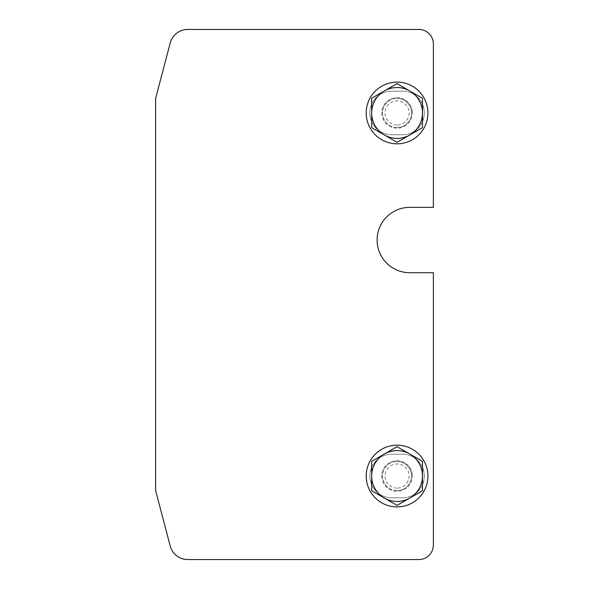 <?xml version="1.0" encoding="UTF-8"?>
<svg xmlns="http://www.w3.org/2000/svg" width="589" height="589" viewBox="0 0 589 589"><rect width="100%" height="100%" fill="white"/><g stroke="black" fill="none" stroke-linecap="round" stroke-linejoin="round"><path stroke-width="0.44" stroke-dasharray="2.94 2.21" d="M424.301 476.045A21.786 21.786 0 0 0 402.515 454.259A21.786 21.786 0 0 1 424.301 476.045A21.786 21.786 0 0 1 402.515 497.823A21.786 21.786 0 0 0 424.301 476.045M369.84 476.045A21.786 21.786 0 0 1 391.626 454.259A21.786 21.786 0 0 0 369.84 476.045A21.786 21.786 0 0 0 391.626 497.823L402.515 497.823L391.626 497.823A21.786 21.786 0 0 1 369.84 476.045M424.301 112.955A21.786 21.786 0 0 0 402.515 91.177A21.786 21.786 0 0 1 424.301 112.955A21.786 21.786 0 0 1 402.515 134.741A21.786 21.786 0 0 0 424.301 112.955M369.84 112.955A21.786 21.786 0 0 1 391.626 91.177A21.786 21.786 0 0 0 369.84 112.955A21.786 21.786 0 0 0 391.626 134.741L402.515 134.741L391.626 134.741A21.786 21.786 0 0 1 369.84 112.955M409.782 207.357A32.675 32.675 0 0 0 377.1 240.04A32.675 32.675 0 0 0 409.782 272.714L433.379 272.714L433.379 545.024A14.526 14.526 0 0 1 418.853 559.55L187.773 559.55A18.156 18.156 0 0 1 170.214 546.018L155.621 490.563L155.621 98.437L170.214 42.982A18.156 18.156 0 0 1 187.773 29.45L418.853 29.45A14.526 14.526 0 0 1 433.379 43.976L433.379 207.357L409.782 207.357M402.515 454.259L391.626 454.259L402.515 454.259M402.515 91.177L391.626 91.177L402.515 91.177M427.931 476.045A30.864 30.864 0 0 1 397.074 506.901A30.864 30.864 0 0 1 366.211 476.045A30.864 30.864 0 0 1 397.074 445.181A30.864 30.864 0 0 1 427.931 476.045M381.819 476.045A15.248 15.248 0 0 0 397.074 491.292A15.248 15.248 0 0 0 412.322 476.045A15.248 15.248 0 0 1 397.074 491.292A15.248 15.248 0 0 1 381.819 476.045A15.248 15.248 0 0 1 397.074 460.789A15.248 15.248 0 0 1 412.322 476.045A15.248 15.248 0 0 0 397.074 460.789A15.248 15.248 0 0 0 381.819 476.045M427.931 112.955A30.864 30.864 0 0 1 397.074 143.819A30.864 30.864 0 0 1 366.211 112.955A30.864 30.864 0 0 1 397.074 82.099A30.864 30.864 0 0 1 427.931 112.955M381.819 112.955A15.248 15.248 0 0 0 397.074 128.211A15.248 15.248 0 0 0 412.322 112.955A15.248 15.248 0 0 1 397.074 128.211A15.248 15.248 0 0 1 381.819 112.955A15.248 15.248 0 0 1 397.074 97.708A15.248 15.248 0 0 1 412.322 112.955A15.248 15.248 0 0 0 397.074 97.708A15.248 15.248 0 0 0 381.819 112.955M397.074 490.563A14.526 14.526 0 0 1 382.548 476.045A14.526 14.526 0 0 1 397.074 461.518A14.526 14.526 0 0 0 382.548 476.045A14.526 14.526 0 0 0 397.074 490.563A14.526 14.526 0 0 0 411.593 476.045A14.526 14.526 0 0 0 397.074 461.518A14.526 14.526 0 0 1 411.593 476.045A14.526 14.526 0 0 1 397.074 490.563M397.074 488.104A12.067 12.067 0 0 1 385.007 476.045A12.067 12.067 0 0 1 397.074 463.977A12.067 12.067 0 0 1 409.134 476.045A12.067 12.067 0 0 1 397.074 488.104M397.074 446.69L371.652 461.364L371.652 490.718L397.074 505.391L422.49 490.718L422.49 461.364L397.074 446.69M397.074 127.482A14.526 14.526 0 0 1 382.548 112.955A14.526 14.526 0 0 1 397.074 98.437A14.526 14.526 0 0 0 382.548 112.955A14.526 14.526 0 0 0 397.074 127.482A14.526 14.526 0 0 0 411.593 112.955A14.526 14.526 0 0 0 397.074 98.437A14.526 14.526 0 0 1 411.593 112.955A14.526 14.526 0 0 1 397.074 127.482M397.074 125.023A12.067 12.067 0 0 1 385.007 112.955A12.067 12.067 0 0 1 397.074 100.896A12.067 12.067 0 0 1 409.134 112.955A12.067 12.067 0 0 1 397.074 125.023M397.074 83.609L371.652 98.282L371.652 127.636L397.074 142.31L422.49 127.636L422.49 98.282L397.074 83.609"/><path stroke-width="0.88" d="M377.1 240.04A32.675 32.675 0 0 1 409.782 207.357L433.379 207.357L433.379 43.976A14.526 14.526 0 0 0 418.853 29.45L187.773 29.45A18.156 18.156 0 0 0 170.214 42.982L155.621 98.437L155.621 490.563L170.214 546.018A18.156 18.156 0 0 0 187.773 559.55L418.853 559.55A14.526 14.526 0 0 0 433.379 545.024L433.379 272.714L409.782 272.714A32.675 32.675 0 0 1 377.1 240.04M366.211 476.045A30.864 30.864 0 0 0 397.074 506.901A30.864 30.864 0 0 0 427.931 476.045A30.864 30.864 0 0 0 397.074 445.181A30.864 30.864 0 0 0 366.211 476.045M366.211 112.955A30.864 30.864 0 0 0 397.074 143.819A30.864 30.864 0 0 0 427.931 112.955A30.864 30.864 0 0 0 397.074 82.099A30.864 30.864 0 0 0 366.211 112.955M397.074 505.391L409.782 498.051A25.415 25.415 0 0 1 371.652 476.045A25.415 25.415 0 0 1 409.782 454.031L397.074 446.69L371.652 461.364L371.652 490.718L397.074 505.391M422.49 461.364L409.782 454.031A25.415 25.415 0 0 1 422.49 476.045L422.49 461.364M409.782 498.051L422.49 490.718L422.49 476.045A25.415 25.415 0 0 1 409.782 498.051M397.074 142.31L409.782 134.969A25.415 25.415 0 0 1 371.652 112.955A25.415 25.415 0 0 1 409.782 90.949L397.074 83.609L371.652 98.282L371.652 127.636L397.074 142.31M422.49 98.282L409.782 90.949A25.415 25.415 0 0 1 422.49 112.955L422.49 98.282M409.782 134.969L422.49 127.636L422.49 112.955A25.415 25.415 0 0 1 409.782 134.969"/></g></svg>

